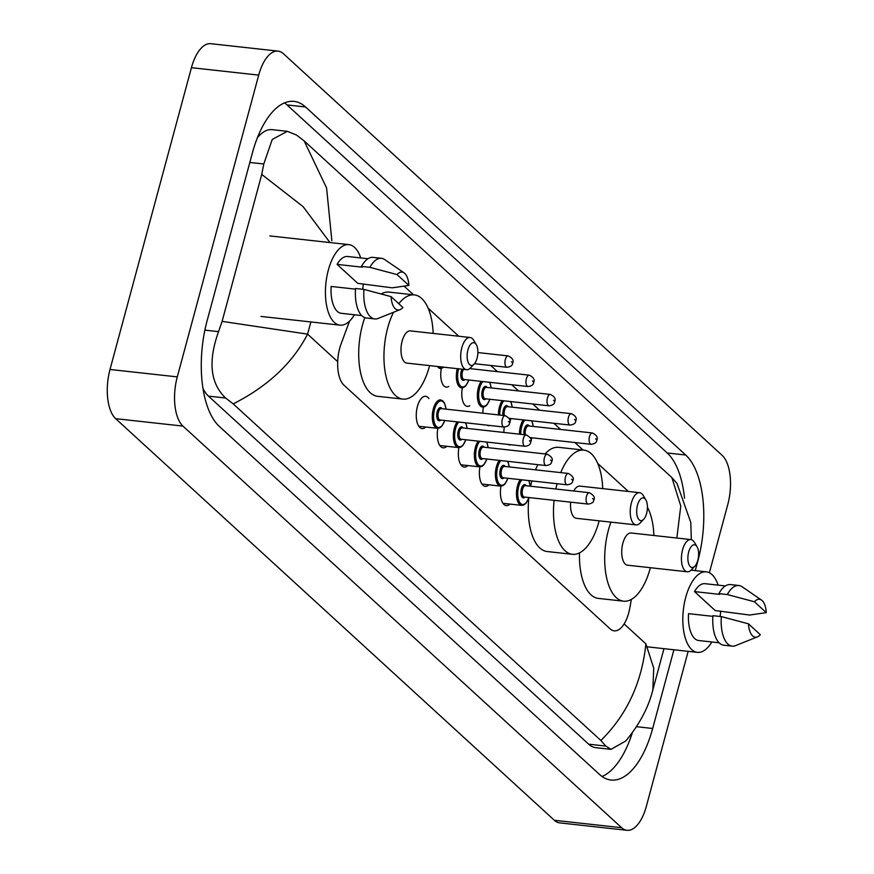 <?xml version="1.0" encoding="UTF-8"?>
<svg xmlns="http://www.w3.org/2000/svg" width="874" height="874" viewBox="0 0 874 874"><rect width="100%" height="100%" fill="white"/><g stroke="black" fill="none" stroke-linecap="round" stroke-linejoin="round"><path stroke-width="1.31" d="M425.813 427.036A16.224 7.462 -83.7 0 1 422.098 428.566A16.224 7.462 -83.7 0 1 417.411 406.519A16.224 7.462 -83.7 0 1 425.649 396.315A16.224 7.462 -83.7 0 1 428.948 398.62M349.545 321.129L341.111 343.821A28.591 13.154 96.3 0 0 339.702 348.256A28.591 13.154 96.3 0 0 343.952 385.161L610.183 628.898A28.591 13.154 96.3 0 0 614.193 630.842A28.591 13.154 96.3 0 0 629.793 608.096L631.367 599.4M628.34 491.45L597.707 463.417M583.089 450.034L574.906 442.539M560.616 429.462L553.865 423.278M539.575 410.19L532.823 404.017M518.533 390.929L511.782 384.746M497.492 371.668L490.74 365.485M458.784 336.239L428.151 308.194M413.533 294.811L404.149 286.213M448.777 386.428A15.251 7.014 -83.7 0 1 446.243 387.106A15.251 7.014 -83.7 0 1 441.337 368.555M469.819 405.689A15.251 7.014 -83.7 0 1 467.284 406.366A15.251 7.014 -83.7 0 1 462.379 387.827M489.801 425.463A15.251 7.014 -83.7 0 1 488.326 425.638A15.251 7.014 -83.7 0 1 486.927 425.146M482.83 413.194A15.251 7.014 -83.7 0 1 483.42 407.087M510.842 444.735A15.251 7.014 -83.7 0 1 509.367 444.899A15.251 7.014 -83.7 0 1 507.969 444.418M503.872 432.455A15.251 7.014 -83.7 0 1 504.331 427.058M446.854 446.297A16.224 7.462 -83.7 0 1 443.14 447.827A16.224 7.462 -83.7 0 1 437.874 428.347M467.896 465.558A16.224 7.462 -83.7 0 1 464.181 467.087A16.224 7.462 -83.7 0 1 458.916 447.608M488.937 484.83A16.224 7.462 -83.7 0 1 485.223 486.348A16.224 7.462 -83.7 0 1 479.957 466.869M509.979 504.09A16.224 7.462 -83.7 0 1 506.264 505.62A16.224 7.462 -83.7 0 1 500.999 486.13M688.166 651.338L646.345 806.32A38.117 17.546 -83.7 0 1 626.975 830.3L559.699 822.882A38.117 17.546 -83.7 0 1 554.356 820.282L115.674 418.679A38.117 17.546 -83.7 0 1 110.004 369.473L191.428 67.68A38.117 17.546 -83.7 0 1 210.809 43.7L278.085 51.118A38.117 17.546 -83.7 0 1 283.427 53.718L722.11 455.321A38.117 17.546 -83.7 0 1 727.78 504.527L709.371 572.765M626.975 830.3A38.117 17.546 -83.7 0 1 621.633 827.711L182.95 426.097A38.117 17.546 -83.7 0 1 177.28 376.891L258.704 75.109A38.117 17.546 -83.7 0 1 278.085 51.118M695.256 570.624L697.911 560.813A81.959 37.713 96.3 0 0 685.719 455.026L305.529 106.967A81.959 37.713 96.3 0 0 294.035 101.384A81.959 37.713 96.3 0 0 252.389 152.95L207.149 320.605A81.959 37.713 96.3 0 0 219.341 426.403L599.531 774.462A81.959 37.713 96.3 0 0 611.013 780.034A81.959 37.713 96.3 0 0 652.67 728.479L673.909 649.764M602.044 776.494A81.959 37.713 96.3 0 0 632.241 733.013M684.517 498.169A81.959 37.713 96.3 0 0 667.223 452.983L287.022 104.924A81.959 37.713 96.3 0 0 284.509 102.892M202.976 388.46A51.457 23.685 96.3 0 0 208.46 396.119L588.65 744.178A51.457 23.685 96.3 0 0 595.86 747.685L611.013 749.357L605.802 746.079L600.886 740.486C626.811 714.932 641.811 682.725 645.897 643.865L653.741 668.195L652.845 689.881C648.606 707.23 639.582 724.262 625.751 740.988L611.013 749.357M329.99 242.557L303.081 206.625L261.741 174.439L263.784 163.995L272.24 139.447L287.349 131.329L272.196 129.658A51.457 23.685 96.3 0 0 257.371 137.786M287.349 131.329L296.559 135.055L304.174 140.933L671.844 477.532L677 483.497L690.799 522.455L691.323 539.662M261.741 174.439L222.105 321.37L307.582 334.141C292.637 363.06 267.848 386.319 233.216 403.897L600.886 740.486M233.216 403.897L225.612 398.009C210.284 383.413 207.936 361.29 218.544 331.65L222.105 321.37M676.847 538.034L680.78 506.024L671.844 477.532M304.174 140.933L326.592 187.976L331.858 240.776M354.451 314.771A40.499 18.638 -83.7 0 1 340.03 325.161A40.499 18.638 -83.7 0 1 328.329 270.132A40.499 18.638 -83.7 0 1 348.912 244.644A40.499 18.638 -83.7 0 1 360.722 257.939M408.879 285.427L397.014 274.567A19.064 8.773 -83.7 0 1 404.083 272.863A19.064 8.773 -83.7 0 1 408.879 285.427L392.273 287.83L357.805 283.362L337.091 264.396A28.591 13.154 -83.7 0 1 347.601 256.486L367.976 258.737M337.091 264.396L362.317 267.182L361.486 266.417A30.492 14.039 -83.7 0 1 373.045 257.382L381.446 258.311A30.492 14.039 -83.7 0 1 384.691 259.556L404.083 272.863M361.486 266.417L369.899 267.346A30.492 14.039 -83.7 0 1 381.446 258.311M369.899 267.346L397.014 274.567M355.489 289.141L331.137 286.454A28.591 13.154 -83.7 0 0 341.33 313.318L361.705 315.569M363.278 283.963A40.499 18.638 -83.7 0 1 362.71 289.272M402.925 307.484A19.064 8.773 -83.7 0 1 400.03 309.658A19.064 8.773 -83.7 0 1 391.071 296.636L402.925 307.484M400.03 309.658L378.202 318.42A30.492 14.039 -83.7 0 1 374.76 318.934A30.492 14.039 -83.7 0 1 363.945 289.403L355.532 288.475A30.492 14.039 -83.7 0 0 366.348 318.005L374.76 318.934M391.071 296.636L363.945 289.403M711.862 641.975A40.499 18.638 -83.7 0 1 697.43 652.365A40.499 18.638 -83.7 0 1 685.729 597.324A40.499 18.638 -83.7 0 1 706.312 571.847A40.499 18.638 -83.7 0 1 718.133 585.132M766.279 612.63L754.426 601.771A19.064 8.773 -83.7 0 1 761.494 600.067A19.064 8.773 -83.7 0 1 766.279 612.63L749.674 615.034L715.205 610.555L694.491 591.589A28.591 13.154 -83.7 0 1 705.012 583.69L725.387 585.941M694.491 591.589L719.717 594.375L718.887 593.621A30.492 14.039 -83.7 0 1 730.446 584.575L738.858 585.504A30.492 14.039 -83.7 0 1 742.092 586.749L761.494 600.067M718.887 593.621L727.299 594.549A30.492 14.039 -83.7 0 1 738.858 585.504M727.299 594.549L754.426 601.771M712.889 616.345L688.537 613.657A28.591 13.154 -83.7 0 0 698.741 640.522L719.116 642.772M720.679 611.166A40.499 18.638 -83.7 0 1 720.11 616.465M760.325 634.688A19.064 8.773 -83.7 0 1 757.43 636.851A19.064 8.773 -83.7 0 1 748.472 623.828L760.325 634.688M757.43 636.851L735.602 645.613A30.492 14.039 -83.7 0 1 732.172 646.126A30.492 14.039 -83.7 0 1 721.345 616.607L712.933 615.678A30.492 14.039 -83.7 0 0 723.759 645.198L732.172 646.126M748.472 623.828L721.345 616.607M477.062 358.22A11.438 5.266 -83.7 0 1 474.145 364.065A11.438 5.266 -83.7 0 1 468.256 362.557A11.438 5.266 -83.7 0 1 467.951 349.873A11.438 5.266 -83.7 0 1 476.286 344.629A11.438 5.266 -83.7 0 1 477.062 358.22M474.145 364.065L470.627 367.779A16.202 7.451 -83.7 0 1 466.519 369.691A16.202 7.451 -83.7 0 1 461.843 347.677A16.202 7.451 -83.7 0 1 470.081 337.484A16.202 7.451 -83.7 0 1 473.664 340.237L476.286 344.629M470.081 337.484L410.365 330.896A16.202 7.451 96.3 0 0 402.138 341.089A16.202 7.451 96.3 0 0 406.814 363.103L466.519 369.691M429.615 365.616A52.418 24.122 -83.7 0 1 429.484 366.119A52.418 24.122 -83.7 0 1 402.848 399.09A52.418 24.122 -83.7 0 1 387.706 327.87A52.418 24.122 -83.7 0 1 393.519 312.269M402.848 399.09L377.612 396.315A52.418 24.122 -83.7 0 1 362.47 325.084A52.418 24.122 -83.7 0 1 364.808 317.633M398.806 303.726A52.418 24.122 -83.7 0 1 414.342 294.899A52.418 24.122 -83.7 0 1 433.165 333.409M381.239 293.948A52.418 24.122 -83.7 0 1 389.116 292.113L414.342 294.899M646.607 513.442A11.438 5.266 -83.7 0 1 643.69 519.287A11.438 5.266 -83.7 0 1 637.801 517.779A11.438 5.266 -83.7 0 1 637.496 505.096A11.438 5.266 -83.7 0 1 645.842 499.852A11.438 5.266 -83.7 0 1 646.607 513.442M643.69 519.287L640.172 523.002A16.202 7.451 -83.7 0 1 636.075 524.903A16.202 7.451 -83.7 0 1 631.389 502.889A16.202 7.451 -83.7 0 1 639.626 492.696A16.202 7.451 -83.7 0 1 643.209 495.46L645.842 499.852M570.656 502.157A16.202 7.451 96.3 0 0 576.359 518.315L636.075 524.903M599.16 520.838A52.418 24.122 -83.7 0 1 599.029 521.341A52.418 24.122 -83.7 0 1 572.394 554.313A52.418 24.122 -83.7 0 1 554.083 500.332M555.842 489.014A52.418 24.122 -83.7 0 1 557.088 483.715M572.394 554.313L547.168 551.527A52.418 24.122 -83.7 0 1 528.781 498.3M530.605 486.228A52.418 24.122 -83.7 0 1 531.851 480.929M639.626 492.696L579.921 486.108A16.202 7.451 96.3 0 0 573.737 490.991M560.747 472.616A52.418 24.122 -83.7 0 1 583.887 450.121A52.418 24.122 -83.7 0 1 602.721 488.632M535.522 469.83A52.418 24.122 -83.7 0 1 537.86 464.651M545.005 453.934A52.418 24.122 -83.7 0 1 558.661 447.335L583.887 450.121M697.813 560.31A11.438 5.266 -83.7 0 1 694.896 566.155A11.438 5.266 -83.7 0 1 689.007 564.648A11.438 5.266 -83.7 0 1 688.69 551.964A11.438 5.266 -83.7 0 1 697.037 546.72A11.438 5.266 -83.7 0 1 697.813 560.31M694.896 566.155L691.367 569.87A16.202 7.451 -83.7 0 1 687.27 571.782A16.202 7.451 -83.7 0 1 682.594 549.768A16.202 7.451 -83.7 0 1 690.821 539.575A16.202 7.451 -83.7 0 1 694.404 542.328L697.037 546.72M690.821 539.575L631.115 532.987A16.202 7.451 96.3 0 0 622.878 543.18A16.202 7.451 96.3 0 0 627.565 565.194L687.27 571.782M650.365 567.707A52.418 24.122 -83.7 0 1 650.234 568.209A52.418 24.122 -83.7 0 1 623.588 601.181A52.418 24.122 -83.7 0 1 608.446 529.961A52.418 24.122 -83.7 0 1 610.926 522.128M623.588 601.181L598.362 598.406A52.418 24.122 -83.7 0 1 579.495 552.892M647.437 507.226A52.418 24.122 -83.7 0 1 653.916 535.5M310.871 321.949L307.582 334.141L337.692 361.705M645.897 643.865L624.123 623.927M621.633 827.711L554.356 820.282M258.704 75.109L191.428 67.68M177.28 376.891L110.004 369.473M182.95 426.097L115.674 418.679M636.611 726.709L652.67 728.479M287.022 104.924L305.529 106.967M667.223 452.983L685.719 455.026M249.822 162.455L263.784 163.995M588.65 744.178L605.802 746.079M208.46 396.119L225.612 398.009M204.887 330.143L218.544 331.65M418.799 426.261L437.448 428.315A14.29 6.577 -83.7 0 1 433.318 408.89A14.29 6.577 -83.7 0 1 440.583 399.899L442.79 400.882L444.429 402.947L446.122 409.141M445.991 409.13A13.339 6.14 96.3 0 0 440.955 400.926A13.339 6.14 96.3 0 0 434.531 409.338A13.339 6.14 96.3 0 0 436.213 426.25A13.339 6.14 96.3 0 0 444.735 420.492M440.791 420.055A6.675 3.07 -83.7 0 1 437.371 419.159A6.675 3.07 -83.7 0 1 437.197 411.774A6.675 3.07 -83.7 0 1 442.047 408.693M505.238 415.663L441.315 408.617A5.714 2.633 96.3 0 0 438.409 412.211A5.714 2.633 96.3 0 0 440.07 419.979L503.981 427.036A5.714 2.633 -83.7 0 1 502.332 419.258A5.714 2.633 -83.7 0 1 505.238 415.663C509.782 418.296 511.235 420.711 509.586 422.94C509.597 425.146 507.728 426.512 503.981 427.036M509.192 422.164L508.428 421.465L509.192 422.164M439.841 445.522L458.489 447.586A14.29 6.577 -83.7 0 1 454.36 428.162A14.29 6.577 -83.7 0 1 457.168 421.869M467.033 428.391A13.339 6.14 96.3 0 0 465.481 422.787M458.741 422.044A13.339 6.14 96.3 0 0 455.572 428.599A13.339 6.14 96.3 0 0 457.255 445.511A13.339 6.14 96.3 0 0 465.776 439.764M461.833 439.327A6.675 3.07 -83.7 0 1 458.413 438.42A6.675 3.07 -83.7 0 1 458.238 431.035A6.675 3.07 -83.7 0 1 463.089 427.954M526.279 434.924L462.357 427.878A5.714 2.633 96.3 0 0 459.451 431.472A5.714 2.633 96.3 0 0 461.111 439.24L525.023 446.297A5.714 2.633 -83.7 0 1 523.373 438.529A5.714 2.633 -83.7 0 1 526.279 434.924C530.824 437.557 532.277 439.983 530.627 442.2C530.638 444.418 528.77 445.784 525.023 446.297M530.234 441.425L529.469 440.725L530.234 441.425M460.882 464.793L479.531 466.847A14.29 6.577 -83.7 0 1 475.401 447.422A14.29 6.577 -83.7 0 1 478.209 441.13M488.074 447.652A13.339 6.14 96.3 0 0 486.523 442.047M479.782 441.304A13.339 6.14 96.3 0 0 476.614 447.859A13.339 6.14 96.3 0 0 478.297 464.771A13.339 6.14 96.3 0 0 486.818 459.025M482.885 458.588A6.675 3.07 -83.7 0 1 479.455 457.692A6.675 3.07 -83.7 0 1 479.28 450.296A6.675 3.07 -83.7 0 1 484.13 447.215M547.321 454.196L483.398 447.138A5.714 2.633 96.3 0 0 480.492 450.733A5.714 2.633 96.3 0 0 482.153 458.511L546.064 465.558A5.714 2.633 -83.7 0 1 544.415 457.79A5.714 2.633 -83.7 0 1 547.321 454.196C551.865 456.818 553.318 459.243 551.669 461.461C551.68 463.679 549.812 465.044 546.064 465.558M551.276 460.685L550.511 459.986L551.276 460.685M481.924 484.054L500.573 486.108A14.29 6.577 -83.7 0 1 496.443 466.683A14.29 6.577 -83.7 0 1 499.251 460.39M509.116 466.924A13.339 6.14 96.3 0 0 507.565 461.308M500.824 460.565A13.339 6.14 96.3 0 0 497.656 467.12A13.339 6.14 96.3 0 0 499.338 484.043A13.339 6.14 96.3 0 0 507.86 478.286M503.927 477.849A6.675 3.07 -83.7 0 1 500.496 476.953A6.675 3.07 -83.7 0 1 500.321 469.557A6.675 3.07 -83.7 0 1 505.172 466.487M568.362 473.457L504.44 466.399A5.714 2.633 96.3 0 0 501.534 470.004A5.714 2.633 96.3 0 0 503.195 477.772L567.106 484.819A5.714 2.633 -83.7 0 1 565.456 477.051A5.714 2.633 -83.7 0 1 568.362 473.457C572.907 476.079 574.36 478.504 572.71 480.733C572.721 482.94 570.853 484.305 567.106 484.819M572.317 479.946L571.552 479.258L572.317 479.946M502.965 503.315L521.614 505.369A14.29 6.577 -83.7 0 1 517.484 485.944A14.29 6.577 -83.7 0 1 520.292 479.651M530.157 486.184A13.339 6.14 96.3 0 0 528.606 480.58M521.865 479.826A13.339 6.14 96.3 0 0 518.697 486.392A13.339 6.14 96.3 0 0 520.38 503.304A13.339 6.14 96.3 0 0 528.901 497.546M524.968 497.109A6.675 3.07 -83.7 0 1 521.538 496.214A6.675 3.07 -83.7 0 1 521.363 488.828A6.675 3.07 -83.7 0 1 526.214 485.747M589.404 492.718L525.482 485.671A5.714 2.633 96.3 0 0 522.576 489.265A5.714 2.633 96.3 0 0 524.236 497.033L588.147 504.09A5.714 2.633 -83.7 0 1 586.498 496.312A5.714 2.633 -83.7 0 1 589.404 492.718C593.949 495.35 595.402 497.765 593.752 499.994C593.763 502.2 591.895 503.566 588.147 504.09M593.359 499.218L592.594 498.519L593.359 499.218M444.09 367.211L440.441 368.566A14.29 6.577 -83.7 0 1 437.503 366.49M439.404 366.698A13.339 6.14 96.3 0 0 443.555 367.156M508.231 355.915C512.514 357.979 513.967 360.405 512.59 363.18C512.601 365.398 510.733 366.763 506.986 367.277A5.714 2.633 -83.7 0 1 505.336 359.509A5.714 2.633 -83.7 0 1 508.231 355.915L477.881 352.561M511.432 361.716L512.197 362.404L511.432 361.716M468.912 380.015L465.908 385.696L463.854 387.357L461.483 387.827A14.29 6.577 -83.7 0 1 457.288 368.664M458.588 368.806A13.339 6.14 96.3 0 0 458.577 368.85A13.339 6.14 96.3 0 0 460.259 385.762A13.339 6.14 96.3 0 0 468.781 380.004M464.837 379.567A6.675 3.07 -83.7 0 1 461.417 378.671A6.675 3.07 -83.7 0 1 461.243 371.275A6.675 3.07 -83.7 0 1 462.029 369.189M463.482 369.352A5.714 2.633 96.3 0 0 462.455 371.723A5.714 2.633 96.3 0 0 464.105 379.491L528.027 386.537A5.714 2.633 -83.7 0 1 526.377 378.77A5.714 2.633 -83.7 0 1 529.283 375.175L469.72 368.599M532.474 380.977L533.238 381.665L532.474 380.977M489.953 399.287L486.949 404.957L484.895 406.618L482.524 407.098A14.29 6.577 -83.7 0 1 478.395 387.674A14.29 6.577 -83.7 0 1 481.213 381.381M482.787 381.556A13.339 6.14 96.3 0 0 479.618 388.111A13.339 6.14 96.3 0 0 481.301 405.023A13.339 6.14 96.3 0 0 489.822 399.265M485.878 398.839A6.675 3.07 -83.7 0 1 482.459 397.932A6.675 3.07 -83.7 0 1 482.284 390.547A6.675 3.07 -83.7 0 1 487.135 387.466M486.403 387.39A5.714 2.633 96.3 0 0 483.497 390.984A5.714 2.633 96.3 0 0 485.146 398.752L549.069 405.809A5.714 2.633 -83.7 0 1 547.419 398.031A5.714 2.633 -83.7 0 1 550.325 394.436L486.403 387.39M553.515 400.237L554.28 400.937L553.515 400.237M491.079 387.903A13.339 6.14 96.3 0 0 489.527 382.299M498.42 414.91A14.29 6.577 -83.7 0 1 499.436 406.934A14.29 6.577 -83.7 0 1 502.255 400.642M503.828 400.816A13.339 6.14 96.3 0 0 500.66 407.371A13.339 6.14 96.3 0 0 499.709 415.052M509.815 421.071A13.339 6.14 96.3 0 0 510.864 418.537M502.998 415.423A6.675 3.07 -83.7 0 1 503.326 409.808A6.675 3.07 -83.7 0 1 508.176 406.727M571.367 413.697C575.638 415.773 577.091 418.187 575.715 420.973C575.726 423.191 573.857 424.556 570.11 425.07A5.714 2.633 -83.7 0 1 568.461 417.302A5.714 2.633 -83.7 0 1 571.367 413.697L507.444 406.65A5.714 2.633 96.3 0 0 504.538 410.245A5.714 2.633 96.3 0 0 504.364 415.565M574.557 419.498L575.321 420.197L574.557 419.498M512.12 407.164A13.339 6.14 96.3 0 0 510.569 401.559M519.462 434.181A14.29 6.577 -83.7 0 1 520.478 426.195A14.29 6.577 -83.7 0 1 523.297 419.902M524.87 420.077A13.339 6.14 96.3 0 0 521.702 426.632A13.339 6.14 96.3 0 0 520.751 434.323M530.857 440.343A13.339 6.14 96.3 0 0 531.905 437.798M524.039 434.684A6.675 3.07 -83.7 0 1 524.367 429.068A6.675 3.07 -83.7 0 1 529.218 425.999M592.408 432.969C596.68 435.034 598.133 437.459 596.756 440.234C596.767 442.452 594.899 443.817 591.152 444.331A5.714 2.633 -83.7 0 1 589.502 436.563A5.714 2.633 -83.7 0 1 592.408 432.969L528.486 425.911A5.714 2.633 96.3 0 0 525.58 429.505A5.714 2.633 96.3 0 0 525.405 434.837M595.598 438.77L596.363 439.458L595.598 438.77M533.162 426.425A13.339 6.14 96.3 0 0 531.611 420.82M663.967 648.672L652.845 689.881M340.03 325.161L260.976 316.443M348.912 244.644L269.858 235.925M697.43 652.365L647.273 646.826M706.312 571.847L691.072 570.165M437.448 428.315L439.819 427.845L441.862 426.184L444.866 420.514M465.776 422.819L467.164 428.402M458.489 447.586L460.86 447.106L462.903 445.445L465.908 439.775M486.818 442.08L488.205 447.674M479.531 466.847L481.902 466.377L483.945 464.706L486.949 459.036M507.86 461.341L509.247 466.935M500.573 486.108L502.943 485.638L504.986 483.967L507.991 478.297M528.901 480.602L530.289 486.195M521.614 505.369L523.985 504.899L526.028 503.238L529.032 497.568M506.986 367.277L474.473 363.693M528.027 386.537C531.774 386.024 533.643 384.658 533.632 382.451C535.008 379.666 533.555 377.24 529.283 375.175M549.069 405.809C552.816 405.285 554.684 403.93 554.673 401.712C556.05 398.926 554.597 396.501 550.325 394.436M491.21 387.914L489.811 382.331M509.815 421.443L510.995 418.548M570.11 425.07L509.138 418.34M512.251 407.175L510.853 401.592M530.857 440.704L532.037 437.808M591.152 444.331L530.179 437.601M533.293 426.446L531.895 420.853"/></g></svg>
